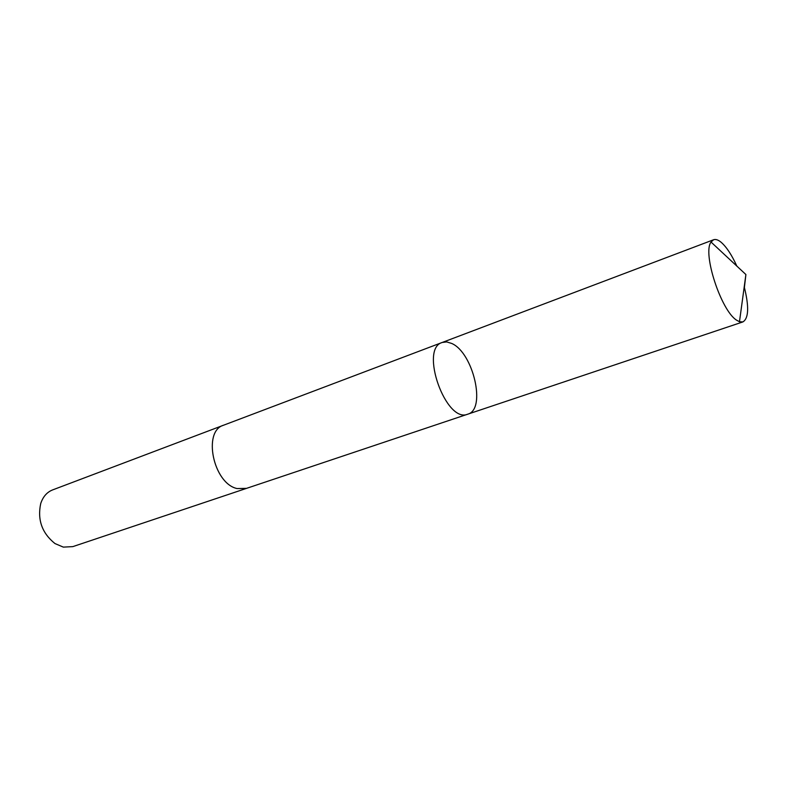 <?xml version="1.0" encoding="UTF-8"?>
<svg xmlns="http://www.w3.org/2000/svg" width="787" height="787" viewBox="0 0 787 787"><rect width="100%" height="100%" fill="white"/><g stroke="black" fill="none" stroke-linecap="round" stroke-linejoin="round"><path stroke-width="1.18" d="M246.538 488.363L237.025 488.55C213.346 483.513 202.446 431.079 223.587 425.206L442.186 342.473C419.225 348.739 446.022 423.859 467.763 414.178C486.494 409.456 473.282 352.556 451.669 343.437L446.701 341.922L442.186 342.473C419.225 348.739 446.022 423.859 467.763 414.178L742.908 321.913L739.475 321.755L736.543 320.142C721 310.521 702.299 253.05 711.045 242.052L713.593 239.75C715.649 239.022 718.118 239.819 721 242.16C726.391 246.793 731.684 254.772 736.848 266.104M744.227 286.793C749.175 306.635 748.732 318.342 742.908 321.913M467.763 414.178L246.164 488.481L237.025 488.55C213.336 483.523 202.446 431.079 223.587 425.206L223.961 425.069M246.164 488.491L72.827 546.621L63.314 547.113L54.962 543.551C42.026 533.153 37.274 519.833 40.708 503.591C42.96 496.735 46.925 492.18 52.601 489.917L223.587 425.206M744.404 287.432L745.899 274.535L711.045 242.052M442.186 342.473L713.593 239.75M745.899 274.535L739.475 321.755"/></g></svg>
